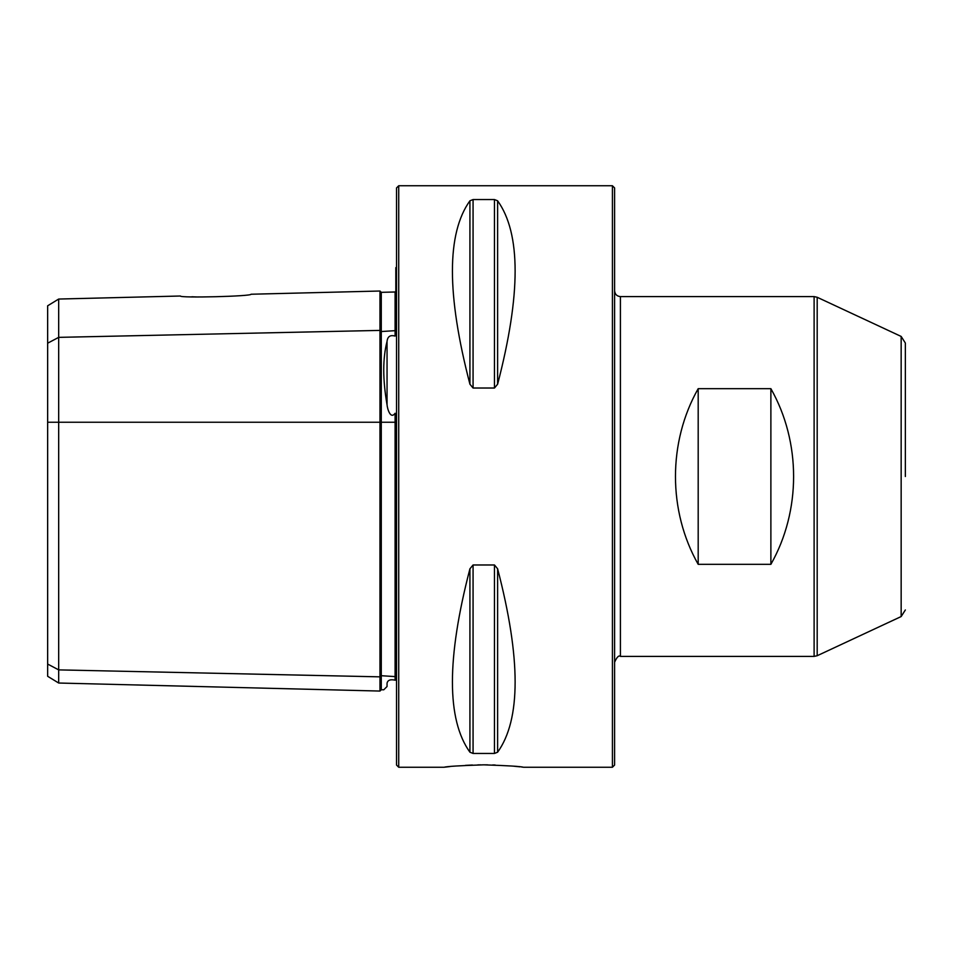 <?xml version="1.0" encoding="UTF-8"?>
<svg xmlns="http://www.w3.org/2000/svg" width="953" height="953" viewBox="0 0 953 953"><rect width="100%" height="100%" fill="white"/><g stroke="black" fill="none" stroke-linecap="round" stroke-linejoin="round"><path stroke-width="1.43" d="M698.192 388.669L770.882 388.669C801.175 442.109 801.175 510.891 770.882 564.331L698.192 564.331C667.898 510.891 667.898 442.109 698.192 388.669L698.192 564.331M523.316 767.225L523.531 767.248C520.612 766.403 507.365 765.604 483.767 764.842C460.18 765.604 446.921 766.403 444.015 767.248L449.923 766.581M465.457 765.354L472.45 765.033M477.798 764.89L480.967 764.854M482.385 764.842L487.626 764.854M492.689 764.961L495.203 765.033M514.072 766.236L519.969 766.831M521.756 767.034L522.697 767.141M523.531 767.248L612.422 767.248L612.422 185.752L614.602 187.932L614.602 765.068L612.422 767.248M398.723 767.248L398.723 185.752L396.543 187.932L396.543 765.068L398.723 767.248L444.015 767.248M398.723 185.752L612.422 185.752M469.924 568.798C446.588 658.511 446.588 719.658 469.924 752.203L469.924 568.798L473.069 564.974L494.464 564.974L497.621 568.798C520.957 658.511 520.957 719.658 497.621 752.203L494.464 753.454L473.069 753.454L469.924 752.203M469.924 200.797C446.588 233.342 446.588 294.489 469.924 384.202L469.924 200.797L473.069 199.546L494.464 199.546L497.621 200.797C520.957 233.342 520.957 294.489 497.621 384.202L494.464 388.026L473.069 388.026L469.924 384.202M58.681 683.027L47.65 676.285L47.65 305.794L58.681 299.051L58.681 683.027L379.973 691.056L379.973 676.844L381.283 675.713L381.283 689.746L383.749 689.805L387.049 686.517L387.049 683.301C382.653 691.949 382.653 691.949 387.049 683.301C387.585 680.192 390.265 679.144 395.09 680.168L395.09 413.257C390.492 419.82 387.323 408.575 387.049 404.775C382.653 379.389 382.653 358.28 387.049 341.424C387.561 336.528 390.242 334.741 395.09 336.075L395.09 291.987L395.817 291.261M395.09 336.075L395.817 334.61L395.817 267.638L396.543 267.162M395.09 680.168L395.817 680.168L395.817 414.722L395.09 413.257M47.65 664.05L58.681 669.888L379.973 676.844L379.973 291.022L251.032 294.239C252.104 296.323 179.39 298.17 180.391 296.014L58.681 299.051M197.438 296.991L191.851 296.776M620.415 296.597L814.112 296.597L814.112 656.403L620.415 656.403L620.415 296.597C616.889 296.252 614.947 294.322 614.602 290.784M770.882 388.669L770.882 564.331M905.35 476.5L905.35 343.02L905.35 476.5M395.817 676.642L381.283 675.713L381.283 292.333L395.09 291.987M47.65 343.199L58.681 337.362L379.973 330.405L381.283 331.537L395.817 330.62M47.65 422.25L395.817 422.25M387.049 404.775L387.049 341.424M905.35 609.968L901.157 616.555L901.157 336.433L905.35 343.02M901.157 616.555L817.186 655.724L817.186 297.276L901.157 336.433M497.621 384.202L497.621 200.797M494.464 388.026L494.464 199.546M473.069 388.026L473.069 199.546M497.621 752.203L497.621 568.798M494.464 753.454L494.464 564.974M473.069 753.454L473.069 564.974M620.415 656.403C618.842 655.068 616.901 657.01 614.602 662.216M814.112 656.403L817.186 655.724M814.112 296.597L817.186 297.276M381.283 292.333L379.973 291.022M381.283 689.746L379.973 691.056"/></g></svg>
